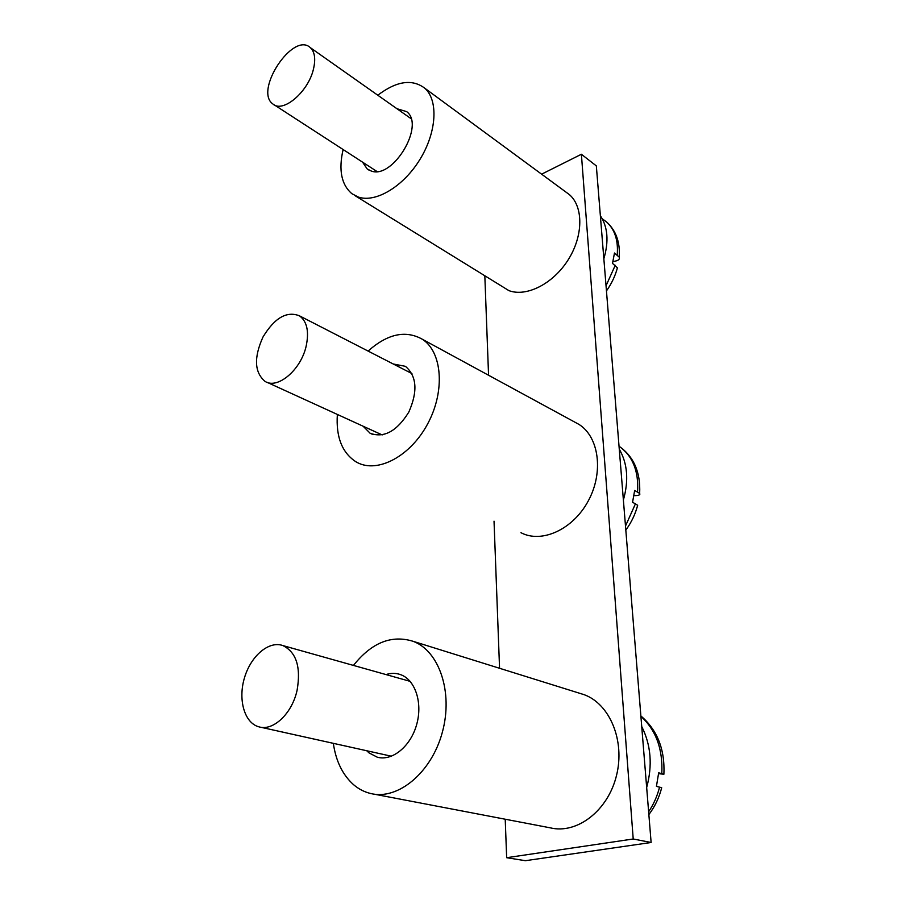 <?xml version="1.0" encoding="UTF-8"?>
<svg xmlns="http://www.w3.org/2000/svg" width="906" height="906" viewBox="0 0 906 906"><rect width="100%" height="100%" fill="white"/><g stroke="black" fill="none" stroke-linecap="round" stroke-linejoin="round"><path stroke-width="1.36" d="M525.378 860.7L506.658 857.699L633.215 838.99L651.12 842.489L525.378 860.7M484.846 276.273L488.56 375.243M494.03 521.165L499.557 668.277M505.22 819.217L506.658 857.699M541.607 174.179L581.392 154.258L633.215 838.99M581.392 154.258L596.329 165.889L651.12 842.489M600.361 215.685C607.801 226.964 608.968 241.313 603.849 258.754M565.774 191.959L569.353 194.586C583.611 206.761 583.339 236.058 568.096 259.943C553 283.918 526.454 297.213 508.912 290.633L355.209 195.775M377.791 95.221C396.5 81.042 412.139 78.686 424.721 88.176C438.549 100.226 436.76 132.163 419.988 159.354C403.351 186.636 375.696 203.023 358.391 197.078L351.924 193.725C341.369 184.733 338.436 170 343.114 149.535M396.885 108.686L406.669 111.642C425.458 125.243 392.751 179.637 371.166 170.996L367.168 168.935L362.559 162.151M617.405 267.814L612.513 263.386L614.483 253.012L619.251 257.191C619.953 259.365 618.198 260.758 613.962 261.358L613.011 261.483M313.442 69.173C308.221 92.084 282.74 113.454 272.819 103.93C253.85 90.657 293.238 31.144 310.35 47.667C314.79 51.925 315.82 59.094 313.442 69.173M574.268 421.845L579.025 424.427C599.013 436.998 603.849 472.286 588.322 500.825C573.068 529.512 541.72 543.679 520.973 532.717M368.096 351.075C387.53 333.816 405.628 329.875 422.366 339.263C442.196 351.936 445.356 390.882 427.847 423.521C410.588 456.307 377.632 473.612 357.123 462.456L356.171 461.935C342.128 452.898 335.866 437.066 337.36 414.45M393.238 363.986L405.412 366.33C416.817 376.081 417.949 391.324 408.821 412.071C396.953 431.199 384.076 438.278 370.203 433.306L363.08 426.194M579.444 693.215L584.132 694.676C609.693 703.883 625.276 740.598 616.488 775.57C608.017 810.644 577.054 834.437 550.259 827.835L373.906 794.12M353.453 665.423C371.573 642.671 391.437 634.619 413.057 641.289C439.036 650.768 453.396 692.003 442.355 732.218C431.618 772.535 397.96 800.474 370.611 793.497C364.303 791.969 358.595 789.013 353.476 784.607C342.615 774.845 335.9 761.097 333.329 743.339M385.99 674.574C390.939 672.988 395.718 672.977 400.327 674.551C414.982 679.443 422.875 702.331 416.737 724.279C410.803 746.295 392.275 761.47 377.236 757.178L369.036 752.897L366.726 750.746M625.82 530.078C631.346 522.558 635.287 514.291 637.665 505.265L632.569 502.23L634.664 490.452L639.659 493.43C640.497 494.846 638.764 495.582 634.46 495.639M306.16 346.149C300.905 369.954 277.53 389.614 265.05 381.392C254.416 372.423 253.725 357.644 262.966 337.043C274.597 317.847 286.772 310.781 299.49 315.843C307.009 321.404 309.24 331.505 306.16 346.149M661.686 787.71L656.431 786.351L658.673 772.807L663.894 774.234L658.594 773.69M297.1 690.236C292.094 713.6 273.091 731.459 258.799 726.805C244.314 722.875 237.859 699.409 244.518 677.654C250.962 655.819 268.889 640.542 282.842 645.559C296.33 652.173 301.075 667.065 297.1 690.236M619.262 449.104C627.53 463.487 628.9 480.452 623.385 499.976M641.731 726.533C651.006 745.06 652.648 765.389 646.669 787.541M615.242 265.311L606.035 285.786M602.977 219.331L606.556 221.959C614.846 229.512 618.402 240.509 617.212 254.96M635.491 503.691L625.491 526.046M639.659 493.43C640.678 472.298 633.804 456.556 619.025 446.205C632.637 455.831 638.821 471.075 637.575 491.935M659.557 787.133C657.258 796.159 653.611 804.369 648.628 811.765M640.904 716.34C656.035 730.1 662.999 749.194 661.788 773.622M569.353 194.586L424.721 88.176M368.969 170.101L367.168 168.935M617.416 267.814C615.208 276.036 611.55 283.737 606.454 290.917M274.405 104.96L376.953 171.483M310.35 47.667L411.018 118.652M602.309 218.833L606.556 221.959C615.967 230.418 620.202 242.162 619.251 257.191M579.025 424.427L422.366 339.263M372.332 434.257L369.999 433.204M584.132 694.676L413.057 641.289M379.218 757.609L377.236 757.178M267.123 382.343L382.173 434.925M299.49 315.843L411.936 373.589M661.697 787.722C659.126 797.744 654.845 806.702 648.855 814.585M260.6 727.212L391.46 756.227M282.842 645.559L410.135 681.357M640.87 715.944C657.326 729.998 665.004 749.432 663.894 774.234"/></g></svg>
